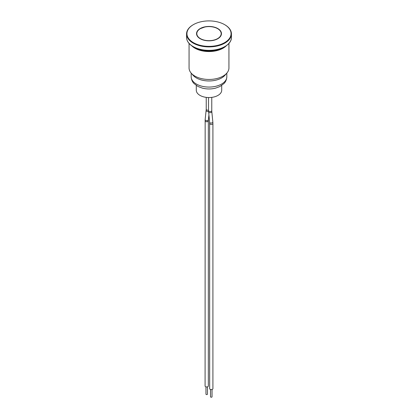<?xml version="1.0" encoding="UTF-8"?>
<svg xmlns="http://www.w3.org/2000/svg" width="418" height="418" viewBox="0 0 418 418"><rect width="100%" height="100%" fill="white"/><g stroke="black" fill="none" stroke-linecap="round" stroke-linejoin="round"><path stroke-width="0.63" d="M228.939 43.425L228.939 67.951A19.939 11.511 180 0 1 226.817 73.119A19.939 11.511 180 0 1 194.903 76.092A19.939 11.511 180 0 1 191.183 73.119A19.939 11.511 180 0 1 189.061 67.951L189.061 43.425M193.273 24.709A22.431 12.953 0 0 0 193.137 24.782A22.431 12.953 0 0 0 186.569 33.942A22.431 12.953 0 0 0 193.137 43.096A22.431 12.953 0 0 0 217.585 45.907A22.431 12.953 0 0 0 231.431 33.942A22.431 12.953 0 0 0 224.863 24.782L224.863 24.782A22.431 12.953 0 0 0 224.727 24.709M193.403 42.641A22.06 12.733 180 0 1 193.403 24.631A22.06 12.733 180 0 1 224.597 24.631A22.06 12.733 180 0 1 224.597 42.641A22.06 12.733 180 0 1 193.403 42.641M200.185 38.722A12.462 7.195 0 0 0 213.77 40.285A12.462 7.195 0 0 0 221.462 33.633A12.462 7.195 0 0 0 217.815 28.549A12.462 7.195 0 0 0 204.23 26.987A12.462 7.195 0 0 0 196.538 33.633A12.462 7.195 0 0 0 200.185 38.722M191.178 76.781L191.178 73.113L193.069 75.292A17.822 10.293 0 0 0 196.397 77.947A17.822 10.293 0 0 0 224.931 75.292L226.817 73.119L226.822 76.781C226.53 81.181 224.341 83.135 223.964 83.548L219.821 86.568L215.489 88.172C211.142 89.233 206.795 89.227 202.453 88.156L198.054 86.505L194.077 83.595C193.701 83.177 191.486 81.249 191.178 76.781A17.822 10.288 0 0 0 196.397 84.055A17.822 10.288 0 0 0 215.819 86.286A17.822 10.288 0 0 0 226.822 76.781M212.041 389.482L212.041 396.797A0.747 0.434 180 0 1 211.576 397.194A0.747 0.434 180 0 1 210.761 397.1A0.747 0.434 180 0 1 210.541 396.797L210.541 389.482M207.459 386.838L207.459 394.148A0.747 0.434 180 0 1 206.994 394.55A0.747 0.434 180 0 1 206.178 394.456A0.747 0.434 180 0 1 205.959 394.148L205.959 386.838M208.331 120.839L208.331 386.007A1.62 0.935 180 0 1 207.328 386.875A1.62 0.935 180 0 1 205.562 386.671A1.62 0.935 180 0 1 205.086 386.007L205.16 119.48A1.62 1.04 -173.7 0 0 205.625 120.321A1.62 1.04 -173.7 0 0 207.908 120.473A1.62 1.04 -173.7 0 0 208.383 119.835L208.331 120.839A1.62 0.935 180 0 1 207.856 121.497A1.62 0.935 180 0 1 205.562 121.497A1.62 0.935 180 0 1 205.086 120.839M221.712 85.455L221.712 90.21A12.712 7.341 180 0 1 213.864 96.992A12.712 7.341 180 0 1 200.013 95.398A12.712 7.341 180 0 1 196.288 90.21L196.288 85.455M212.914 123.482L212.914 388.656A1.62 0.935 180 0 1 211.91 389.519A1.62 0.935 180 0 1 210.144 389.315A1.62 0.935 180 0 1 209.669 388.656L209.617 122.39A1.62 0.815 174.4 0 0 210.082 122.892A1.62 0.815 174.4 0 0 211.879 122.934A1.62 0.815 174.4 0 0 212.84 122.072L212.914 123.482A1.62 0.935 180 0 1 211.91 124.35A1.62 0.935 180 0 1 210.144 124.146A1.62 0.935 180 0 1 209.669 123.482M211.764 97.373L211.764 110.613A1.62 0.935 180 0 1 211.289 111.272A1.62 0.935 180 0 1 209 111.272A1.62 0.935 180 0 1 208.525 110.613L209.617 122.39M208.525 110.143A1.62 0.935 180 0 1 206.711 109.95A1.62 0.935 180 0 1 206.236 109.291L205.16 119.48M200.295 28.711A12.435 7.179 0 0 0 196.564 33.837A12.435 7.179 0 0 0 196.58 34.245M221.42 34.245A12.435 7.179 0 0 0 221.435 33.837C221.394 31.825 220.166 30.096 217.741 28.649C214.094 26.695 209.888 26.12 205.118 26.914L200.086 28.748C197.771 30.185 196.601 31.878 196.564 33.837L196.564 34.088M217.616 28.659A12.19 7.038 180 0 1 212.156 40.431A12.19 7.038 180 0 1 197.228 31.815A12.19 7.038 180 0 1 217.616 28.659M199.438 49.261A19.066 11.009 0 0 0 218.562 49.261M222.815 47.741A19.568 11.296 180 0 1 195.185 47.741M191.674 45.74A19.939 11.511 0 0 0 194.903 48.185A19.939 11.511 0 0 0 226.326 45.74M193.137 46.56A22.431 12.953 180 0 1 186.569 37.401C186.679 41.183 189.04 44.376 193.649 46.973C197.96 49.267 203.033 50.447 208.875 50.51C220.897 50.724 231.729 44.496 231.431 37.401A22.431 12.953 180 0 1 217.585 49.366A22.431 12.953 180 0 1 193.137 46.56M208.551 111.439A1.62 1.04 -173.7 0 1 206.644 111.131A1.62 1.04 -173.7 0 1 206.178 110.289M212.84 122.072L211.821 111.705A1.62 0.815 174.4 0 1 211.346 112.364A1.62 0.815 174.4 0 1 209.063 112.526A1.62 0.815 174.4 0 1 208.598 112.024M231.431 37.401L231.431 33.942M186.569 37.401L186.569 33.942M193.403 24.631L193.137 24.782M224.597 24.631L224.863 24.782M208.901 115.143L208.383 119.835M206.236 97.373L206.236 109.291M211.821 111.705L211.764 110.613M208.525 97.546L208.525 110.613"/></g></svg>
